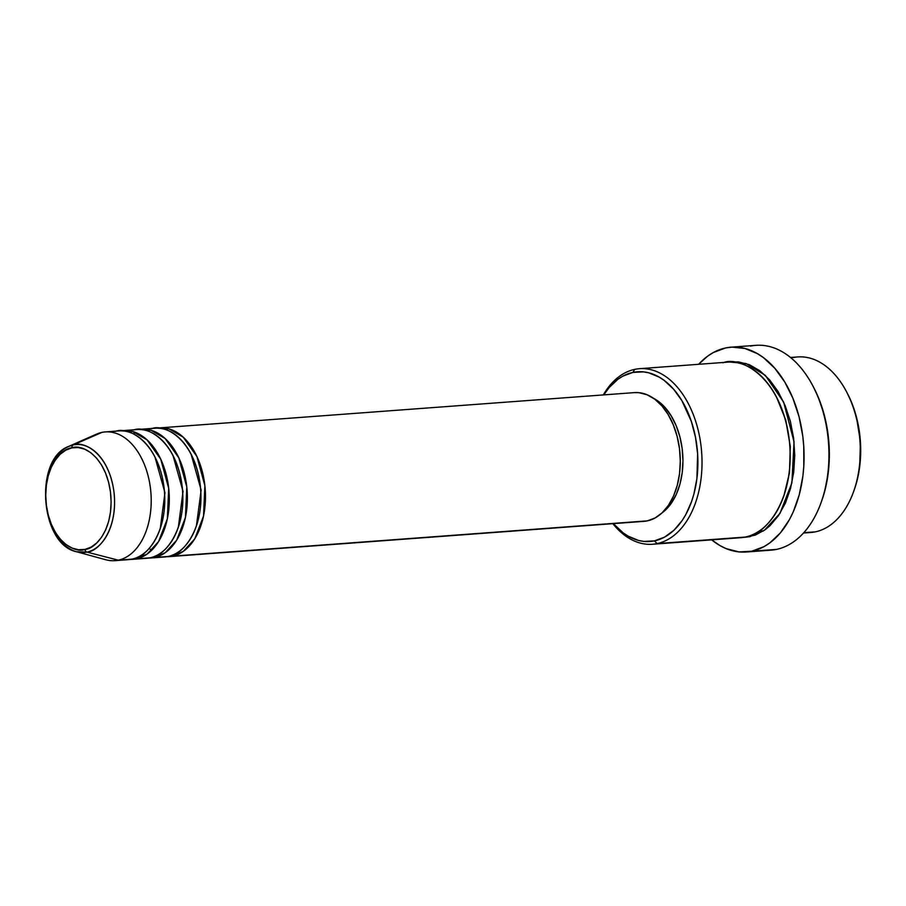 <?xml version="1.0" encoding="UTF-8"?>
<svg xmlns="http://www.w3.org/2000/svg" width="906" height="906" viewBox="0 0 906 906"><rect width="100%" height="100%" fill="white"/><g stroke="black" fill="none" stroke-linecap="round" stroke-linejoin="round"><path stroke-width="1.36" d="M124.994 559.682L131.834 559.172L118.267 560.18L86.976 552.094A2.933 2.254 -101.8 0 1 84.938 549.41C75.821 553.407 51.653 542.819 46.399 505.333C42.016 467.655 62.299 447.791 71.925 447.87C81.042 443.883 105.221 454.472 110.464 491.958C114.847 529.625 94.564 549.5 84.938 549.41A2.933 2.254 78.2 0 0 86.976 552.094C97.135 552.184 118.527 531.21 113.907 491.471C108.369 451.913 82.854 440.724 73.25 444.948A2.933 2.254 78.2 0 0 71.925 447.87L78.301 447.541L84.677 449.183L90.827 452.717L96.489 458.017L101.449 464.88L105.538 473.045L108.584 482.185L110.464 491.958L111.121 501.992L110.521 511.901L108.686 521.29L105.685 529.817L101.642 537.145L96.704 542.988L91.064 547.133L84.938 549.41L78.562 549.738L72.186 548.107L66.047 544.574L60.374 539.274L55.413 532.411L51.325 524.246L48.278 515.106L46.399 505.333L45.742 495.299L46.342 485.39L48.188 476.001L51.178 467.473L55.232 460.146L60.158 454.302L65.798 450.157L71.925 447.87A2.933 2.254 -101.8 0 1 73.25 444.948A54.122 34.36 85.8 0 1 113.907 491.471A54.122 34.36 85.8 0 1 86.976 552.094L118.267 560.18A64.553 40.974 -94.2 0 0 150.396 487.881A64.553 40.974 -94.2 0 0 101.902 432.4L73.25 444.948L101.902 432.4A64.553 40.974 85.8 0 1 105.3 431.924A64.553 40.974 85.8 0 1 150.713 490.565A64.553 40.974 85.8 0 1 118.267 560.18L131.834 559.172A64.553 40.974 -94.2 0 0 164.269 489.557A64.553 40.974 -94.2 0 0 118.867 430.916L105.3 431.924M172.287 555.219A2.933 2.254 -101.8 0 1 172.536 556.148L166.863 556.703A64.553 40.974 85.8 0 0 169.128 556.635A64.553 40.974 85.8 0 0 172.536 556.148L647.348 520.871A64.553 40.974 -94.2 0 0 679.783 451.256A64.553 40.974 -94.2 0 0 634.381 392.615L159.569 427.892A64.553 40.974 85.8 0 1 204.971 486.533A64.553 40.974 85.8 0 1 172.536 556.148A2.933 2.254 78.2 0 0 172.287 555.219M155.447 556.046L157.757 556.578M161.177 556.997L168.018 556.488A64.553 40.974 -94.2 0 0 200.453 486.873A64.553 40.974 -94.2 0 0 155.051 428.221L141.483 429.229A64.553 40.974 85.8 0 1 186.885 487.881A64.553 40.974 85.8 0 1 154.45 557.496L148.777 558.051A64.553 40.974 85.8 0 0 151.042 557.971A64.553 40.974 85.8 0 0 154.45 557.496L168.018 556.488L154.45 557.496A2.933 2.254 78.2 0 0 154.201 556.556A2.933 2.254 -101.8 0 1 154.45 557.496L165.243 552.705L176.693 540.169L185.447 517.439L186.795 486.986L178.833 457.87L165.152 438.549L150.996 430.259L139.23 429.501A64.553 40.974 85.8 0 1 141.483 429.229M143.091 558.345L149.92 557.836A64.553 40.974 -94.2 0 0 182.366 488.209A64.553 40.974 -94.2 0 0 136.953 429.569L123.386 430.577A64.553 40.974 85.8 0 1 168.799 489.217A64.553 40.974 85.8 0 1 136.353 558.843L130.691 559.387A64.553 40.974 85.8 0 0 132.956 559.319A64.553 40.974 85.8 0 0 136.353 558.843L149.92 557.836L136.353 558.843A2.933 2.254 78.2 0 0 136.115 557.903A2.933 2.254 -101.8 0 1 136.353 558.843L147.157 554.042L158.607 541.516L167.361 518.776L168.697 488.334L160.747 459.217L147.066 439.897L132.899 431.596L121.132 430.848A64.553 40.974 85.8 0 1 123.386 430.577M793.056 357.598A88.018 55.866 85.8 0 1 846.261 391.256A88.018 55.866 85.8 0 1 853.701 491.38A88.018 55.866 85.8 0 1 815.377 531.845A88.018 55.866 -94.2 0 0 859.601 436.907A88.018 55.866 -94.2 0 0 797.688 356.941L790.474 357.474M853.701 491.38L854.313 489.659A85.085 54.009 -94.2 0 0 847.121 392.876A85.085 54.009 -94.2 0 0 846.691 392.072M735.955 537.745L657.099 543.6L654.472 540.871A85.085 54.009 85.8 0 1 613.373 523.623L623.124 532.83L628.141 536.148L638.583 540.463L643.894 541.414L654.472 540.871L664.63 537.088L673.985 530.214L682.173 520.52L685.74 514.721L691.606 501.505L693.86 494.223L696.907 478.64L697.631 453.872L695.514 437.36L691.403 421.584L681.878 400.633L673.634 389.252L664.234 380.463L659.217 377.145L648.787 372.83L643.464 371.879L632.898 372.423L634.778 369.354A88.018 55.866 -94.2 0 0 603.283 394.925A88.018 55.866 85.8 0 1 634.778 369.354L632.898 372.423A85.085 54.009 85.8 0 1 696.827 445.559A85.085 54.009 85.8 0 1 654.472 540.871L657.099 543.6A88.018 55.866 -94.2 0 0 700.916 445.016A88.018 55.866 -94.2 0 0 634.778 369.354A88.018 55.866 85.8 0 1 639.421 368.697A88.018 55.866 85.8 0 1 701.335 448.674A88.018 55.866 85.8 0 1 657.099 543.6L745.287 537.054A88.018 55.866 -94.2 0 0 789.511 442.117A88.018 55.866 -94.2 0 0 727.597 362.151L639.421 368.697M750.496 346.103A102.695 65.187 85.8 0 1 812.569 385.367A102.695 65.187 85.8 0 1 821.244 502.184A102.695 65.187 85.8 0 1 776.533 549.387A102.695 65.187 -94.2 0 0 828.141 438.629A102.695 65.187 -94.2 0 0 755.91 345.333L731.04 347.179A102.695 65.187 85.8 0 1 803.271 440.475A102.695 65.187 85.8 0 1 751.663 551.244L776.533 549.387L751.663 551.244A102.695 65.187 85.8 0 1 746.25 552.003A102.695 65.187 85.8 0 1 711.686 539.863L719.896 545.548L726.125 548.628L738.9 551.901L751.663 551.244L763.928 546.68L769.726 542.977L780.36 532.932L789.398 519.682L793.203 512.003L799.205 494.936L802.886 476.126L803.803 466.296L803.747 446.239L802.784 436.216L799.013 416.635L792.92 398.334L784.743 381.992L774.789 368.255L763.452 357.644L757.393 353.646L744.8 348.436L731.969 347.123L725.627 347.949A102.695 65.187 85.8 0 1 731.04 347.179M813.384 386.896L818.503 397.779L824.415 415.56L826.544 424.959L829.024 444.314L829.069 463.804L828.175 473.351L824.607 491.63L821.855 500.474A99.762 63.318 -94.2 0 0 813.429 386.987A99.762 63.318 -94.2 0 0 812.999 386.183M749.806 536.714L742.897 537.473L755.14 535.174L765.287 529.636L769.998 525.695L778.469 515.661L785.411 503.09L790.553 488.459L793.701 472.332L794.743 455.344L793.622 438.119L790.383 421.347L785.162 405.65L778.152 391.652L769.624 379.874L759.908 370.781L749.375 364.71L738.424 361.902L729.862 362.049L746.012 363.487L765.276 375.322L783.633 402.117L794.041 441.811L791.901 482.909L779.919 513.442L764.415 530.259L749.806 536.714M634.189 392.626L639.002 392.683L647.031 394.733L654.755 399.184L661.878 405.854L668.13 414.495L673.271 424.767L677.099 436.273L679.477 448.572L680.293 461.199L679.534 473.668L677.224 485.491L673.452 496.216L668.368 505.435L662.15 512.796L655.049 518.005L647.348 520.871L172.536 556.148L183.329 551.358L194.779 538.832L203.533 516.092L204.881 485.639L196.919 456.522L183.239 437.202L169.082 428.912L157.316 428.153A64.553 40.974 85.8 0 1 159.569 427.892M662.071 512.864A61.619 39.105 -94.2 0 0 682.682 453.747A61.619 39.105 -94.2 0 0 653.566 398.334L658.56 401.483L665.366 407.847L671.335 416.092L676.25 425.888L679.896 436.873L682.161 448.617L682.954 460.667L682.229 472.57L680.021 483.861L676.42 494.098L671.561 502.898L662.071 512.864M803.815 532.705L815.377 531.845L803.815 532.705M132.956 559.319L146.523 558.311A64.553 40.974 -94.2 0 0 149.92 557.836C162.049 557.937 187.565 532.932 182.049 485.525C175.447 438.357 145.017 425.016 133.556 430.044M76.478 551.731A54.122 34.36 85.8 0 1 45.844 501.063A54.122 34.36 85.8 0 1 68.652 446.432C33.748 459.048 40.079 544.404 76.478 551.731L86.976 552.094A54.122 34.36 85.8 0 1 76.478 551.731L105.753 559.749A64.553 40.974 -94.2 0 0 118.267 560.18A64.553 40.974 85.8 0 1 114.869 560.667L128.437 559.659A64.553 40.974 -94.2 0 0 131.834 559.172C143.963 559.285 169.479 534.28 163.963 486.873C157.361 439.693 126.931 426.364 115.47 431.392M91.37 437.009A64.553 40.974 85.8 0 1 101.902 432.4A64.553 40.974 -94.2 0 0 96.432 434.167L68.652 446.432A54.122 34.36 85.8 0 1 73.25 444.948L68.652 446.432M847.076 392.796L851.447 402.083L856.487 417.247L860.417 441.777L859.703 466.545L856.657 482.128L854.301 489.67M803.52 533.034L810.734 532.501A88.018 55.866 -94.2 0 0 815.377 531.845A88.018 55.866 85.8 0 1 806.046 532.535M746.25 552.003L771.119 550.157A102.695 65.187 -94.2 0 0 776.533 549.387A102.695 65.187 85.8 0 1 765.661 550.202M698.639 364.303A102.695 65.187 85.8 0 1 725.627 347.949L713.362 352.513L707.563 356.205L698.639 364.303M652.467 544.257A88.018 55.866 85.8 0 1 612.841 523.668A88.018 55.866 -94.2 0 0 657.099 543.6A88.018 55.866 85.8 0 1 652.467 544.257L740.644 537.711A88.018 55.866 -94.2 0 0 745.287 537.054C761.81 537.201 796.612 503.102 789.092 438.459C780.089 374.133 738.594 355.945 722.965 362.808M632.898 372.423L622.728 376.205L617.926 379.274L609.115 387.598L603.804 394.88A85.085 54.009 85.8 0 1 632.898 372.423M169.128 556.635L643.94 521.358A64.553 40.974 -94.2 0 0 647.348 520.871L640.508 521.38M151.042 557.971L164.609 556.964A64.553 40.974 -94.2 0 0 168.018 556.488C180.135 556.601 205.651 531.596 200.147 484.189C193.533 437.009 163.103 423.68 151.642 428.708M783.917 495.718L789.454 472.921L790.292 446.488L785.74 420.01L776.601 397.281L785.74 420.01L790.292 446.488L789.454 472.921L783.917 495.718M154.915 456.896L164.949 492.751L160.249 528.628L164.949 492.751L154.915 456.896M173.001 455.559L183.035 491.414L178.335 527.281L183.035 491.414L173.001 455.559M191.098 454.212L201.132 490.067L196.421 525.944L201.132 490.067L191.098 454.212M149.139 548.515L151.755 550.191M136.251 432.785L133.046 433.714M142.049 554.789L145.345 555.231M846.261 391.256L847.121 392.876M812.569 385.367L813.429 386.987M821.244 502.184L821.855 500.463M760.304 530.304L763.078 531.165"/></g></svg>

